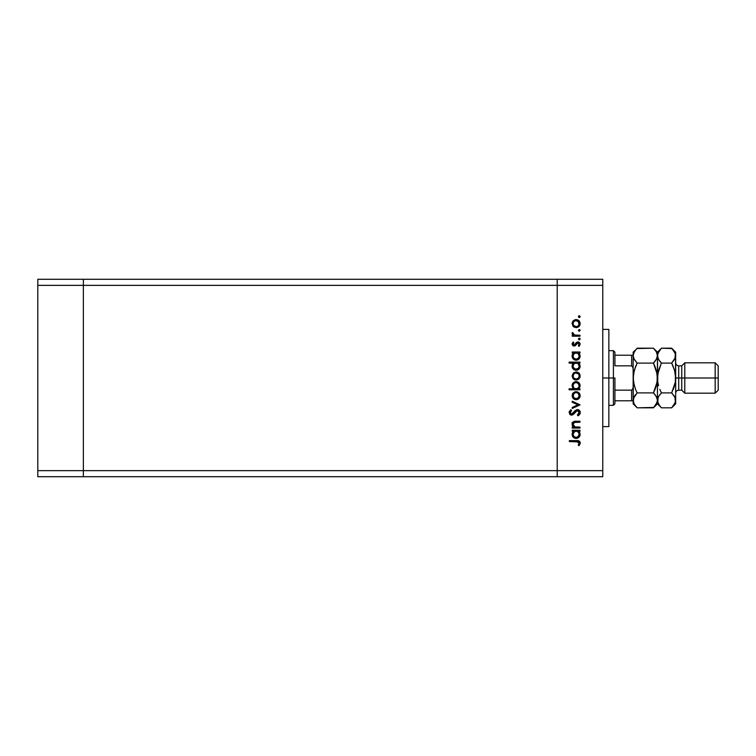 <?xml version="1.0" encoding="UTF-8"?>
<svg xmlns="http://www.w3.org/2000/svg" width="756" height="756" viewBox="0 0 756 756"><rect width="100%" height="100%" fill="white"/><g stroke="black" fill="none" stroke-linecap="round" stroke-linejoin="round"><path stroke-width="1.13" d="M557.21 476.715L557.21 279.285L83.358 279.285L83.358 285.352L83.358 279.285L37.8 279.285L37.8 285.352L37.8 279.285L602.778 279.285L602.778 285.352L557.21 285.352L557.21 279.285L557.21 285.352L83.358 285.352L557.21 285.352L557.21 470.648L557.21 285.352L557.21 470.648L83.358 470.648L83.358 285.352L83.358 470.648L602.778 470.648L602.778 285.352L602.778 476.715L557.21 476.715L557.21 470.648L557.21 476.715L602.778 476.715L602.778 470.648L557.21 470.648L557.21 476.715L83.358 476.715L83.358 470.648L83.358 476.715L557.21 476.715M83.358 476.715L83.358 279.285L83.358 285.352L37.8 285.352L83.358 285.352L83.358 470.648L37.8 470.648L37.8 285.352L37.8 470.648L83.358 470.648L83.358 476.715L37.8 476.715L37.8 470.648L37.8 476.715L83.358 476.715M608.854 330.334L608.854 426.601L608.854 378L602.778 378L608.854 378L608.854 329.635M579.994 427.121L579.994 428.076L579.994 427.121L579.994 428.076L572.226 428.076L572.226 427.121L573.624 427.121L572.49 425.836L572.188 423.379L572.859 422.179L574.636 421.347L579.994 421.262L579.994 422.217L574.239 422.434L573.039 424.333L573.624 425.997L574.881 426.913L579.994 427.121L575.099 426.979L573.039 424.333L574.569 422.33L579.994 422.217L579.994 421.262L576.025 421.262C573.747 421.064 572.434 422.028 572.084 424.173L573.624 427.121L572.226 427.121L572.226 428.076L579.994 428.076L572.226 428.076L572.226 427.121M577.386 409.544L579.077 410.13L580.221 412.001L580.098 413.617L578.397 415.554L577.404 414.912L578.614 413.976L579.143 412.2L577.603 410.517L576.185 410.99L572.632 414.893L571.073 415.082L569.778 414.354L569.221 411.651L570.893 409.676L571.545 410.546L570.194 412.908L571.527 414.175L575.392 410.376L577.386 409.544L571.527 414.175L570.185 412.615L571.545 410.546L570.893 409.676L569.088 412.511L571.574 415.129L573.19 414.534L577.376 410.499L579.172 412.578L577.404 414.912L577.943 415.809L580.268 412.578C580.135 410.773 579.172 409.761 577.386 409.544L577.395 409.544M572.226 402.258L572.226 401.228L579.994 404.772L572.226 408.457L572.226 407.418L577.877 404.838L572.226 402.258L572.226 401.228L579.994 404.772L572.226 401.228L572.226 402.258L577.877 404.838L572.226 407.418L572.226 408.457L579.994 404.914L572.226 408.457L572.226 407.418M577.915 399.319L574.645 399.461L572.405 397.325L572.405 394.084L575.373 391.75L578.368 392.364L580.117 395.312L578.983 398.554L576.129 399.726C578.595 399.499 579.928 398.157 580.126 395.709C579.928 393.252 578.595 391.91 576.129 391.684L573.369 392.751L572.084 395.709L573.076 398.374M576.129 379.966L573.076 378.605L572.084 375.94L573.369 372.991L576.129 371.924L578.983 373.095L580.126 375.94L578.983 378.794L576.129 379.966C578.595 379.739 579.928 378.397 580.126 375.94C579.928 373.492 578.595 372.15 576.129 371.924L573.369 372.991L572.084 375.94L573.379 378.898L575.751 379.947M573.303 353.269L572.226 352.976L572.226 352.022L579.994 352.022L579.994 352.976L578.652 352.976L580.041 355.254L579.833 357.711L577.641 359.913L575.694 360.187L573.851 359.506L572.084 356.123L573.662 352.976L572.084 356.123C572.301 358.59 573.634 359.95 576.091 360.206C578.557 359.969 579.899 358.618 580.126 356.152L578.652 352.976L579.994 352.976L579.994 352.022L572.226 352.022L572.226 352.976L572.226 352.022L579.994 352.022L579.994 352.976M579.587 317.473L580.126 316.66L579.247 317.539L578.359 316.66L579.247 315.772L580.117 316.83L578.907 317.482L578.614 316.027L580.06 316.32L579.247 315.772L578.359 316.66L579.247 317.539L578.359 316.66L579.247 315.772L580.069 316.991M576.129 327.631L573.076 326.271L572.103 323.19L573.369 320.648L576.526 319.599L579.483 321.357L580.117 324.003L578.983 326.46L576.129 327.631C578.595 327.405 579.928 326.063 580.126 323.606C579.928 321.149 578.595 319.816 576.129 319.59L573.369 320.648L572.084 323.606L573.369 326.564L576.129 327.631M579.247 331.308L580.126 330.419L579.247 331.308L580.126 330.419L579.247 329.54L580.126 330.419L579.247 331.308L578.378 330.249L579.871 329.796L580.126 330.419L579.247 329.54L578.359 330.419L579.247 331.308L578.359 330.419L579.578 329.597M579.994 335.258L579.994 336.212L579.994 335.258L579.994 336.212L572.226 336.212L572.226 335.258L573.369 335.258L572.188 333.954L572.358 332.536L574.428 335.002L579.994 335.258L574.721 335.088L572.358 332.536L572.084 333.368L573.369 335.258L572.226 335.258L572.226 336.212L579.994 336.212L572.226 336.212L572.226 335.258M579.587 339.831L580.126 339.009L579.247 339.898L578.359 339.009L579.739 338.272L580.126 339.009L579.247 338.121L578.359 339.009L579.247 339.898L578.359 339.009L579.247 338.121L580.126 339.009L579.247 339.898L578.359 339.009L579.247 338.121L580.126 339.009L579.247 339.898L578.378 338.839M578.179 342.922L574.125 346.031L572.122 344.462L573.19 342.071L573.861 342.723L573.057 344.263L574.087 345.076L576.686 342.298L578.331 341.977L580.098 343.772L579.077 346.437L578.359 345.804L579.087 343.763L578.057 342.903L574.125 346.031L575.325 345.672L577.924 342.893L579.172 344.263L578.359 345.804L579.077 346.437L580.126 344.216L577.886 341.939L576.686 342.298L574.087 345.076L573.039 344.065L573.861 342.723L573.19 342.071L572.112 343.772M573.369 363.352L569.088 363.069L569.088 362.115L579.994 362.115L579.994 363.069L578.652 363.069L580.041 365.337L579.833 367.794L576.875 370.223L573.539 369.353L572.084 366.206L573.728 363.069L572.084 366.206C572.301 368.673 573.634 370.034 576.091 370.289C578.557 370.062 579.899 368.711 580.126 366.235L578.652 363.069L579.994 363.069L579.994 362.115L569.088 362.115L569.088 363.069L569.088 362.115L579.994 362.115L579.994 363.069M579.994 388.83L578.557 388.83L579.994 388.83L579.994 389.784L569.088 389.784L569.088 388.83L573.634 388.83L572.49 387.422L572.16 384.87L573.265 382.791L574.947 381.761L577.678 381.912L579.635 383.698L580.041 386.599L578.557 388.83L580.126 385.683C579.918 383.216 578.576 381.856 576.129 381.6C573.662 381.837 572.311 383.188 572.084 385.654L573.634 388.83L569.088 388.83L569.088 389.784L579.994 389.784L579.994 388.83L579.994 389.784L569.088 389.784L569.088 388.83M572.226 431.213L573.662 431.213L572.226 431.213L572.226 430.258L579.994 430.258L579.994 431.213L578.652 431.213L579.767 432.63L580.117 434.785L578.245 437.828L575.694 438.423L573.539 437.497L572.16 435.144L572.301 433.008L573.662 431.213L572.084 434.36C572.301 436.826 573.634 438.187 576.091 438.442C578.557 438.206 579.899 436.855 580.126 434.388L578.652 431.213L579.994 431.213L579.994 430.258L572.226 430.258L572.226 431.213L572.226 430.258L579.994 430.258L579.994 431.213M578.217 445.104L579.172 443.044L578.586 441.92L569.362 441.57L569.362 440.616L579.068 440.965L580.268 443.101L579.039 445.662L578.227 445.104L579.039 445.662L580.268 443.101C579.909 441.154 578.671 440.332 576.544 440.616L569.362 440.616L569.362 441.57L576.431 441.57L579.172 443.044L579.02 443.744L579.105 442.619M602.778 285.352L602.778 279.285L557.21 279.285L557.21 285.352L602.778 285.352M579.247 317.539L578.378 316.48M579.068 315.791L579.578 315.838M572.16 322.784L573.076 320.941M575.373 319.646L574.645 319.854M578.368 320.26L578.973 320.752M579.975 322.425L580.117 323.209M580.069 324.381L579.861 325.127M578.973 326.46L578.368 326.961L578.983 326.46M574.626 327.357L573.738 326.866M573.52 321.971L573.039 323.606L573.568 325.316L576.138 326.677L577.839 326.167L578.954 324.787L578.416 321.546M574.957 320.761L573.728 321.697M577.329 320.78L576.138 320.544C578.009 320.714 579.02 321.735 579.172 323.606C579.02 325.477 578.009 326.498 576.138 326.677C574.258 326.498 573.228 325.477 573.039 323.606C573.228 321.735 574.267 320.714 576.138 320.544L573.955 321.442M578.68 321.895L575.836 320.553M572.245 332.725L572.084 333.368L572.358 332.536L573.18 333.056L573.086 333.85M573.18 333.056L573.039 333.547M574.135 334.889L574.881 335.125M574.428 335.002L576.044 335.239M572.112 343.763L572.434 342.959M573.19 342.081L573.861 342.723L573.057 344.263M573.057 343.867L574.087 345.076L574.919 344.698M573.691 345.001L574.796 344.812L576.686 342.298L578.113 341.948M574.087 345.076L574.796 344.812M578.179 341.958L578.756 342.099M579.502 342.61L579.861 343.101M579.077 346.437L578.68 345.483M578.52 345.653L579.105 343.8M577.924 342.893L577.055 343.281M576.563 343.999L576.167 344.708M575.647 345.388L573.927 346.021M572.084 344.065L574.125 346.031M572.679 345.483L573.35 345.898M579.294 353.638L579.767 354.394M580.06 356.945L579.455 358.41M578.245 359.591L577.66 359.903M575.618 360.177L576.091 360.206M572.122 355.528L572.434 354.432M572.226 352.976L573.662 352.976M577.641 359.913L578.945 359.015M573.105 355.443L573.917 353.884L573.039 356.114C573.19 354.195 574.22 353.156 576.129 352.976C578.019 353.156 579.03 354.205 579.172 356.123L578.302 353.874M578.482 358.089L579.115 356.728L577.745 358.75L575.41 359.166L573.917 358.316L573.057 356.416L574.173 358.552L576.771 359.176M575.751 359.232L574.758 358.93M574.314 358.656L573.473 357.739M573.927 353.884L574.91 353.213M577.858 353.496L575.817 352.995L573.917 353.884M578.945 357.314L579.172 356.123C579.001 358.004 577.971 359.043 576.1 359.251C574.22 359.043 573.199 358.004 573.039 356.114L573.095 356.719M575.325 359.147L577.442 358.92L578.661 357.843M574.692 358.892L575.231 359.119M580.06 367.029L579.455 368.493M578.227 369.693L576.488 370.27M572.746 368.465L572.377 367.756M572.188 365.29L572.5 364.439M572.509 364.42L573.039 363.683M569.088 363.069L573.728 363.069M577.641 369.996L578.945 369.108M577.319 363.286L574.91 363.296M573.927 363.967L573.039 366.197C573.19 364.279 574.22 363.239 576.129 363.069L576.129 363.069C578.019 363.249 579.03 364.288 579.172 366.206L578.302 363.967M578.482 368.181L579.172 366.206C579.001 368.087 577.971 369.126 576.1 369.334L578.283 368.399L575.41 369.259L573.265 367.397M575.751 369.315L574.758 369.013M574.314 368.748L576.1 369.334C574.22 369.136 573.199 368.087 573.039 366.197L573.473 367.822M573.917 363.976L574.929 363.286L573.917 363.976M573.539 364.449L573.105 365.535M577.669 372.226L576.129 371.924M578.359 372.595L578.973 373.086M580.06 376.743L579.852 377.49M578.983 378.794L577.707 379.654M574.626 379.692L573.738 379.2M574.645 379.701L575.373 379.899M573.275 374.768L574.182 373.568L573.039 375.949C573.228 374.078 574.267 373.048 576.138 372.878C574.267 373.048 573.228 374.078 573.039 375.949L573.568 377.66L574.957 378.794L576.733 378.954L578.312 378.113M575.24 373.001L574.182 373.568M577.329 373.114L576.138 372.878C578.009 373.048 579.02 374.078 579.172 375.949L578.954 374.759M578.954 374.768L578.416 373.88M578.312 373.776L575.533 372.935M578.954 377.131L579.172 375.949C579.02 377.82 578.009 378.841 576.138 379.011C574.258 378.841 573.228 377.82 573.039 375.949L573.095 376.545M572.094 385.881L572.103 385.258M572.377 384.105L572.67 383.538M575.722 381.619L576.526 381.619M578.283 382.243L577.678 381.912M578.935 382.782L578.368 382.3M579.644 383.717L578.973 382.81M573.908 387.913L574.711 388.508M579.124 386.307L579.172 385.692C579.03 387.611 578 388.65 576.091 388.83L576.091 388.83C574.21 388.641 573.19 387.592 573.039 385.683L573.539 387.422M574.938 382.801L573.558 383.953L573.039 385.683C573.218 383.802 574.248 382.763 576.129 382.555L578.302 383.49L576.129 382.555C574.248 382.763 573.218 383.802 573.039 385.683L573.142 386.486M574.919 388.603L577.3 388.603L578.964 386.892M577.82 388.319L578.293 387.922M576.129 382.555C578 382.763 579.02 383.802 579.172 385.692C579.02 383.802 578 382.763 576.129 382.555M572.405 394.074L572.878 393.281M578.368 392.364L578.973 392.855M579.975 394.528L580.117 395.312M580.069 396.484L579.861 397.231M578.973 398.563L578.368 399.055M573.379 398.667L575.751 399.716M574.626 399.461L573.738 398.96M575.373 391.75L574.645 391.948M577.329 392.884L576.138 392.638C578.009 392.818 579.02 393.838 579.172 395.709C579.02 397.58 578.009 398.601 576.138 398.771C574.258 398.601 573.228 397.58 573.039 395.709C573.228 393.838 574.267 392.818 576.138 392.638C574.267 392.818 573.228 393.838 573.039 395.709L574.428 398.27L577.31 398.544L579.124 396.305L578.416 393.649M573.275 394.528L573.955 393.536L573.095 396.314M574.957 392.865L573.955 393.536M576.138 392.638L576.733 392.695M578.68 393.999L577.31 392.874M579.956 413.967L578.831 415.252M577.943 415.809L577.404 414.912L578.047 414.496M578.727 413.825L579.153 412.2M578.907 411.472L577.612 410.517M575.788 411.368L577.593 410.508L576.053 411.113M575.014 412.275L574.636 412.795M573.19 414.534L571.574 415.129M571.073 415.082L570.156 414.694M569.126 412.077L569.381 411.255M570.893 409.676L571.545 410.546L570.884 411.103M570.808 411.179L570.289 411.982M570.204 412.294L570.194 412.908M572.755 413.617L571.527 414.175L573.18 413.126M572.897 413.475L574.286 411.604M574.636 411.17L575.07 410.688M578.321 409.705L579.077 410.13M580.211 411.973L580.069 411.453M579.162 412.776L579.02 413.334M572.982 426.545L572.49 425.845M572.481 425.826L572.188 425.033M572.15 423.521L572.49 422.651M573.332 421.791L572.103 423.87M574.295 421.413L579.994 421.262L579.994 422.217M576.337 422.217L574.087 422.491M575.099 422.254L575.892 422.226M573.898 422.595L573.426 423.02M573.124 423.643L573.076 424.787M573.776 426.167L574.673 426.828M574.692 426.838L575.354 427.027M575.099 426.979L577.187 427.121M572.727 422.32L572.311 423.001M579.757 432.621L580.041 433.5M575.694 438.423L576.091 438.442C578.557 438.206 579.899 436.855 580.126 434.388L580.117 434.785M572.188 433.415L572.434 432.668M577.641 438.14L578.945 437.251M579.833 435.947L580.06 435.182M576.733 431.27L574.91 431.44M578.321 432.13L578.954 433.16L577.319 431.44M579.115 434.955L578.283 436.552L576.1 437.488L573.917 436.552L573.057 434.653L574.173 436.788L576.771 437.403L578.945 435.541L578.954 433.15M575.751 437.469L574.758 437.166M574.314 436.892L573.473 435.976M573.917 432.12L574.929 431.44L573.105 433.679M575.817 431.232L576.129 431.213C578.019 431.392 579.03 432.441 579.172 434.35C579.001 436.231 577.971 437.28 576.1 437.488C574.22 437.28 573.199 436.231 573.039 434.341C573.19 432.432 574.22 431.383 576.129 431.213L575.514 431.27M573.539 432.593L573.095 434.955M578.482 436.325L579.124 433.746M569.362 441.57L569.362 440.616L577.83 440.672M579.068 440.965L579.833 441.636M579.975 441.854L580.202 442.458L579.975 441.854M580.268 443.101L580.173 443.819M579.285 445.388L578.227 445.104L579.172 443.044M579.105 442.6L578.614 441.939M578.756 442.052L578.245 441.74M577.971 441.665L576.431 441.57M579.124 324.201L579.124 323.01M578.312 321.432L577.839 321.054M573.275 322.425L573.095 324.211M574.957 326.45L576.733 326.62M579.115 356.728L579.124 355.509M576.733 353.033L575.817 352.995M573.095 355.5L573.057 356.416M579.172 366.206L579.124 365.602M576.733 363.116L576.129 363.069M573.095 365.583L573.095 366.802M574.173 368.635L576.79 369.249M578.283 368.408L578.945 367.397M579.124 376.545L579.124 375.345M578.68 374.239L578.312 373.766M573.568 377.66L574.182 378.321M574.957 378.794L576.733 378.954M578.312 378.123L578.954 377.121M574.362 388.31L576.091 388.83M576.403 388.811L577.291 388.603M579.162 386.004L578.302 383.49M579.124 396.305L579.124 395.114M574.957 398.554L576.733 398.724M573.095 433.736L573.057 434.653M574.173 436.788L575.581 437.44M576.1 437.488L576.79 437.403M572.358 423.464L572.084 422.632L572.358 423.464M632.129 400.784L631.629 400.784L631.629 390.153L632.914 388.584L633.15 386.458L632.914 388.584L631.629 390.153L631.629 400.784L614.921 400.784L614.921 378L613.409 378L613.409 405.339L613.409 378L608.854 378L613.409 378L613.409 350.661L613.409 378L614.921 378L614.921 403.817L614.921 400.784L633.15 400.784M614.921 365.847L614.921 352.183L614.921 365.847L631.629 365.847L632.914 367.416L633.15 369.542L632.914 367.416L631.629 365.847L631.629 355.216L614.921 355.216L632.129 355.216L631.629 355.216L631.629 365.847L614.921 365.847M631.629 390.153L614.921 390.153L631.629 390.153M633.15 355.216L632.129 355.216L633.15 355.216M633.103 355.216L631.629 355.216M675.675 355.745L675.675 352.183L675.392 357.569L671.678 363.097L674.56 370.317L675.675 378L678.708 378L678.708 365.847L678.708 378L684.785 378L684.785 362.814L684.785 378L715.167 378L715.167 393.186L715.167 378L718.2 378L718.2 365.847L718.2 390.153L718.2 378L684.785 378L684.785 393.186L684.785 378L681.751 378L681.751 390.153L681.751 378L675.675 378L675.675 403.817L675.675 355.641L675.392 381.865L671.678 392.903L674.55 396.513L675.675 400.359L674.56 404.186L672.046 407.446M675.675 393.186C675.855 391.343 676.875 390.332 678.708 390.153L678.708 378L678.708 390.153L681.751 390.153L684.785 393.186L715.167 393.186L718.2 390.153M636.788 407.456L634.275 404.214L633.15 400.359L634.265 396.531L637.147 392.903L653.458 392.903L656.321 396.513L657.446 400.359L657.162 402.286L653.458 407.815L637.147 407.815L634.275 404.214L633.15 400.359L633.443 402.305M634.048 359.072L633.15 355.641L633.15 378L633.433 381.865L635.541 389.359L633.433 381.865L634.275 385.692L633.15 378L633.433 374.135L633.15 403.817L637.147 407.815L653.817 407.446M656.794 358.58L653.458 363.097L637.147 363.097L653.458 363.097L655.065 361.321L653.458 363.097L657.162 374.125L656.331 370.308L657.446 378L657.446 403.817L657.446 400.359L656.34 404.186L653.458 407.815L655.065 406.038M655.168 394.812L657.162 398.412L657.446 400.359L657.446 355.641L657.162 353.695L657.446 355.641L656.321 359.487L657.162 357.588L657.446 352.183L657.739 357.588L657.739 353.714L661.075 348.563M655.452 367.662L657.162 374.116L657.162 381.884L653.458 392.903L637.147 392.903L633.443 398.412L637.147 392.903L635.541 389.359M633.812 397.42L633.15 403.817M635.484 366.773L637.147 363.097L634.275 370.308L633.15 378L633.443 374.116L635.494 366.755M633.859 358.694L637.147 363.097L634.265 359.478L633.15 355.641L634.265 351.814L637.147 348.185L653.458 348.185L636.779 348.563M635.541 349.962L633.15 352.183L633.15 355.641L633.443 353.685L635.531 349.962M653.808 348.544L656.321 351.786L657.446 355.641L657.739 381.865L657.739 374.125L661.188 363.608M672.065 348.582L661.443 348.185L657.446 352.183L653.458 348.185L656.321 351.786L657.446 355.641L658.561 351.814L661.443 348.185L659.837 349.962M656.718 352.551L656.378 351.88M655.065 366.641L653.458 363.097L656.321 359.487M656.643 384.502L657.446 378L657.739 381.875L657.446 378L658.57 370.327L661.443 363.097L658.57 359.487L657.446 355.641L658.164 358.694M656.331 385.692L655.272 388.83M655.065 389.359L653.458 392.903L655.065 394.679M633.15 355.537L633.15 400.359M635.541 394.679L634.275 396.513M633.878 403.449L634.265 404.186M633.15 352.183L633.15 355.641M658.57 385.683L657.739 381.893L658.57 385.683M660.933 407.295L658.57 404.214L657.446 400.359L658.561 396.531L661.443 392.903L659.837 389.349L661.443 392.903L659.837 394.679L661.443 392.903L671.678 392.903L671.933 392.392M653.458 407.815L657.446 403.817L661.443 407.815L671.678 407.815L661.443 407.815L659.865 406.076M657.739 402.286L658.107 397.42M658.174 403.449L658.561 404.186M660.082 394.386L658.57 396.513M659.733 361.188L658.098 358.552M658.57 370.317L658.268 371.451M674.966 397.306L675.392 402.286L671.678 407.815L673.284 406.038M674.862 384.549L671.678 392.903L675.023 397.448M673.284 389.359L674.56 385.673M661.443 348.185L671.678 348.185L675.382 353.685L675.013 358.58M674.683 370.78L671.678 363.097L661.443 363.097L671.678 363.097L673.284 366.632L671.678 363.097L674.55 359.487M674.56 370.317L675.675 378L675.392 374.135L675.392 381.865L673.294 389.349M674.947 352.551L674.484 351.672M675.392 353.714L675.675 355.641L675.392 353.714M659.837 406.038L657.748 402.315L657.446 400.359M671.678 392.903L661.443 392.903M675.675 352.183L671.678 348.185L674.55 351.786L675.675 355.641M661.443 363.097L659.837 361.321M681.751 378L681.751 365.847L681.751 378M715.167 378L715.167 362.814L715.167 378M602.778 426.601L608.854 426.601M602.778 329.399L608.854 329.399M614.921 403.817L613.409 405.339L608.854 405.339M608.854 350.661L613.409 350.661L614.921 352.183M718.2 365.847L715.167 362.814L684.785 362.814L681.751 365.847L678.708 365.847C676.875 365.668 675.855 364.657 675.675 362.814M675.675 403.817L671.678 407.815"/></g></svg>
